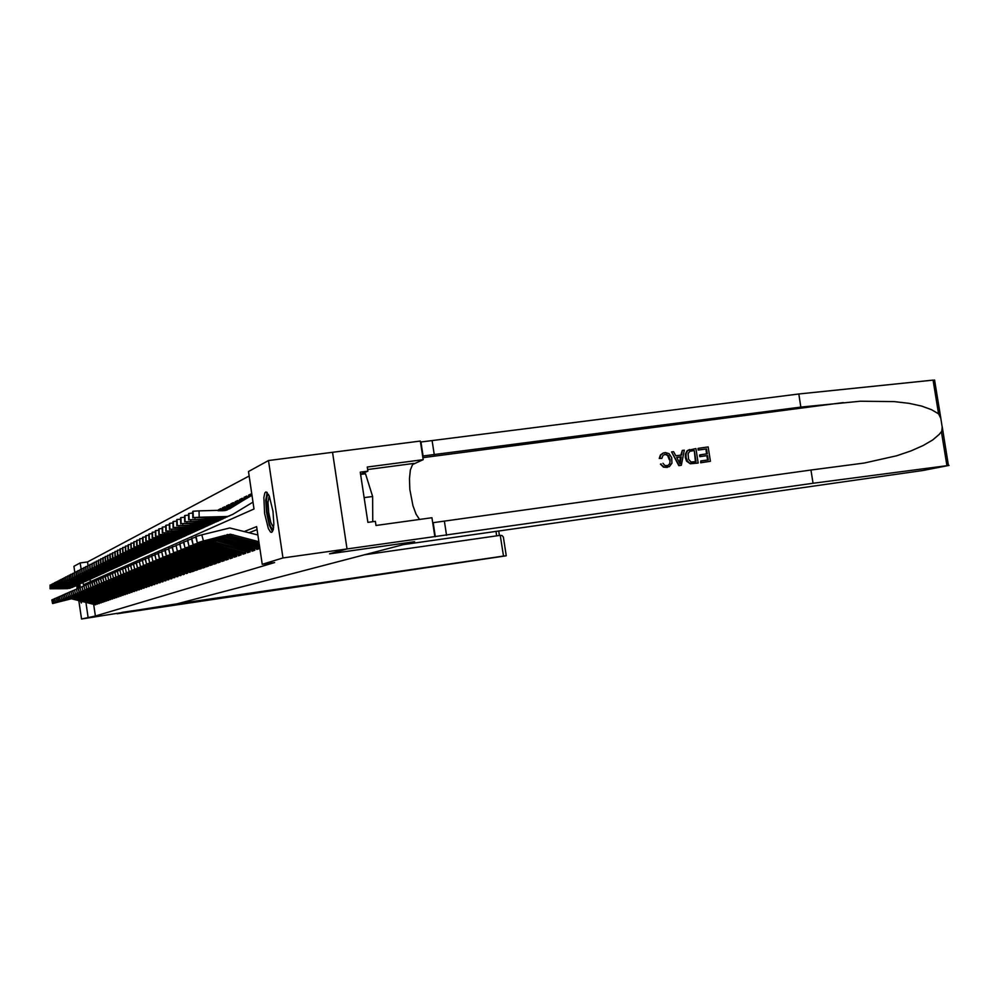<?xml version="1.0" encoding="UTF-8"?>
<svg xmlns="http://www.w3.org/2000/svg" width="999" height="999" viewBox="0 0 999 999"><rect width="100%" height="100%" fill="white"/><g stroke="black" fill="none" stroke-linecap="round" stroke-linejoin="round"><path stroke-width="1.5" d="M271.74 532.392L270.579 532.105L268.369 528.596L264.61 513.498L263.861 497.44L264.91 492.907L265.984 491.908L269.255 495.916L273.002 511.226L273.863 523.888L273.227 529.832L271.74 532.392M81.831 601.311L81.269 602.971L80.295 600.911M127.547 593.431L101.174 586.675L79.333 592.332L77.772 584.89M79.683 584.028L80.407 587.337M95.429 604.807L71.379 598.776L52.622 603.546L51.786 599.875L53.159 599.462M95.642 604.407L72.178 598.451L52.772 603.471M51.786 599.875L52.635 603.533M69.381 598.975L58.516 601.91L69.206 599.038M72.915 587.1L69.068 588.236L50.175 588.736L50.112 585.002L51.436 584.865M72.115 587.462L67.408 588.661L50.175 588.736M58.292 588.523L66.871 588.386M50.025 588.811L50.112 585.002M79.358 587.912L79.158 584.265M80.032 585.526L80.145 587.424M78.921 584.378L79.183 587.974M273.314 529.408L271.016 527.347L269.405 523.289L266.945 511.351L266.496 499.7L267.233 495.716L268.531 494.355M269.243 495.879L267.982 502.335L268.681 512.674L270.879 522.589L273.601 527.759M267.17 492.407L265.746 500.187L266.583 512.762L269.218 524.975L272.527 531.643M82.155 582.892L79.57 583.841L83.029 582.504L83.367 584.84L254.033 509.053L248.451 471.466L268.444 460.601L282.967 557.991L347.028 548.888L329.608 553.808L414.597 541.695L403.633 544.555L922.676 470.504L949.038 465.422L813.011 483.266L347.028 548.888L332.517 452.347L347.003 548.901L329.52 553.833L414.498 541.72L172.902 604.894L122.602 612.25L117.17 613.786L506.156 555.781L503.471 556.093L500.287 535.364L502.122 535.639L503.371 537.1L506.231 555.731M503.621 538.711L503.371 537.1M698.463 448.276L708.179 446.965L710.439 461.326L701.061 462.599L700.799 460.939L708.303 459.915L707.604 455.494L700.624 456.456L700.361 454.795L707.342 453.846L706.568 448.876L698.726 449.937L698.014 448.401L698.139 450.099L705.968 449.038L706.543 453.958M700.361 454.795L699.575 455.007L699.837 456.668L706.817 455.719L707.692 460.002M700.799 460.939L700.624 462.724L710.439 461.326M689.51 449.612L687.075 450.849L685.389 453.983L685.314 457.592L686.575 461.126L690.272 463.798L698.164 462.999L689.672 463.311L687.262 460.939L686.101 457.38L686.126 453.596L687.874 450.462L695.903 448.613L698.164 462.999M663.436 452.922L660.451 454.907L659.165 458.404L661.85 458.416L659.877 458.204L660.801 455.057L662.699 453.246L665.384 452.572L669.055 453.621L671.653 457.704L671.902 463.136L669.355 466.633L664.46 467.257L660.451 464.16L663.473 467.182L667.344 467.395M664.772 454.333L667.582 455.432L669.367 459.79L670.129 459.577L668.643 455.694L666.183 454.295L663.099 455.182L661.85 458.416M661.138 463.961L660.451 464.16M813.011 483.266L810.901 470.029L864.21 463.024L896.565 455.756L910.913 450.936L923.064 445.591L932.554 440.01L939.172 434.453L941.757 431.143L942.182 426.973L940.796 418.381L938.523 413.886L931.592 409.74L921.74 406.156L909.115 403.359L894.167 401.561L860.401 401.223L800.873 407.13L422.614 456.068M682.379 450.437L684.377 450.174L681.33 465.309L679.208 465.596L671.615 451.885L673.626 451.623L675.848 455.856L681.555 455.082L682.379 450.437L680.856 455.169M671.615 451.885L678.771 465.709L681.33 465.309M419.568 519.43L416.059 514.273L412.924 505.719L409.902 489.473L409.465 478.746L410.377 469.992L412.525 464.56L423.164 459.715L420.329 441.058L332.517 452.347M938.523 413.886L933.054 380.107L934.664 380.369M800.873 407.13L798.775 393.943L420.479 442.07M810.901 470.029L432.754 522.777M662.974 463.274L665.109 465.621L668.106 465.409L669.879 463.474L670.129 459.577M680.007 463.786L681.243 456.818L676.673 457.442L680.007 463.786M681.243 456.818L680.207 458.529L679.782 461.201L680.506 461.001M691.071 461.975L696.028 461.6L694.28 450.537L689.76 451.348L688.011 453.621L688.511 459.265L691.071 461.975M694.28 450.537L695.416 461.675M690.883 451.011L693.706 450.699M97.203 604.208L73.239 598.126L54.096 602.921L53.259 599.225L54.645 598.813M97.427 603.796L73.801 597.789L54.258 602.859M53.259 599.225L54.108 602.921M70.966 598.314L60.027 601.286L70.804 598.389M99.001 603.583L74.875 597.464L55.594 602.297L54.745 598.576L56.169 598.151M99.226 603.171L75.437 597.127L55.769 602.222M54.608 598.651L55.607 602.285M72.59 597.652L61.576 600.636L72.415 597.727M100.824 602.959L76.261 596.79L57.118 601.66L56.269 597.902L57.705 597.477M101.061 602.547L77.098 596.453L57.293 601.585M56.269 597.902L57.13 601.648M74.226 596.99L63.149 599.987L74.051 597.065M102.672 602.322L77.947 596.103L58.666 601.011L57.805 597.227L59.266 596.79M102.922 601.898L78.796 595.766L58.841 600.936M57.655 597.315L58.679 600.998M75.899 596.303L64.773 599.313L75.712 596.378M74.55 586.363L70.492 587.524L51.636 588.011L51.573 584.253L52.91 584.115M73.726 586.725L68.981 587.936L51.636 588.011M59.803 587.799L68.456 587.649M51.486 588.086L51.573 584.253M76.199 585.601L72.103 586.788L53.122 587.275L53.059 583.491L54.421 583.354M75.362 585.988L70.941 587.187L53.122 587.275M61.339 587.062L70.055 586.913M77.872 584.852L73.564 586.051L54.62 586.525L54.558 582.704L55.944 582.567M77.023 585.227L72.39 586.45L54.62 586.525M62.9 586.313L71.666 586.163M54.47 586.6L54.558 582.704M79.57 584.078L75.225 585.289L56.144 585.764L56.081 581.918L57.492 581.78M78.709 584.465L73.864 585.701L56.144 585.764M64.485 585.551L73.314 585.402M104.545 601.685L79.645 595.416L60.227 600.349L59.366 596.54L60.852 596.103M104.808 601.248L80.507 595.067L60.402 600.274M59.216 596.628L60.252 600.337M77.585 595.616L66.334 598.663L77.398 595.691M81.294 583.291L77.098 584.502L57.705 584.989L57.63 581.131L59.053 580.981M80.42 583.691L75.712 584.927L57.705 584.989M66.096 584.777L74.987 584.627M57.542 585.064L57.63 581.131M106.456 601.036L81.369 594.717L61.826 599.687L60.951 595.854L62.45 595.392M106.731 600.599L81.98 594.355L62 599.612M60.951 595.854L61.838 599.675M79.296 594.917L67.982 597.976L79.108 594.992M80.432 583.441L59.278 584.215L59.203 580.319L60.652 580.169M79.57 583.841L59.278 584.215M67.72 583.99L76.673 583.853M59.116 584.29L59.203 580.319M108.391 600.374L83.129 594.005L63.436 599.013L62.562 595.142L64.086 594.68M108.666 599.924L84.016 593.643L63.611 598.925M62.562 595.142L63.449 599M81.031 594.205L69.63 597.29L80.844 594.28M84.815 581.693L80.557 582.917L60.864 583.416L60.802 579.495L62.263 579.345M83.916 582.092L78.946 583.366L60.864 583.416M69.381 583.204L78.397 583.054M110.352 599.7L84.903 593.281L65.072 598.326L64.198 594.43L65.747 593.955M110.639 599.25L85.802 592.919L65.26 598.239M64.036 594.505L65.085 598.314M82.805 593.481L71.316 596.59L82.605 593.568M86.613 580.869L81.955 582.142L62.487 582.617L62.425 578.658L63.911 578.508M85.702 581.281L80.882 582.554L62.487 582.617M71.054 582.392L80.145 582.255M112.338 599.013L86.713 592.544L66.733 597.627L65.859 593.693L67.42 593.219M112.637 598.563L87.625 592.182L66.921 597.539M65.859 593.693L66.758 597.614M84.59 592.757L73.027 595.879L84.403 592.832M88.436 580.044L84.116 581.293L64.136 581.793L64.061 577.809L65.572 577.659M87.525 580.456L82.655 581.743L64.136 581.793M72.765 581.58L81.918 581.43M63.973 581.88L64.061 577.809M114.361 598.314L88.549 591.808L68.419 596.915L67.545 592.956L69.131 592.482M114.673 597.864L89.473 591.433L68.619 596.828M67.545 592.956L68.444 596.903M86.413 592.007L74.763 595.154L86.214 592.095M90.297 579.195L85.939 580.456L65.809 580.968L65.734 576.947L67.27 576.798M89.361 579.62L84.653 580.906L65.809 580.968M74.488 580.744L83.716 580.594M65.634 581.043L65.734 576.947M116.421 597.614L90.41 591.046L70.142 596.191L69.243 592.207L70.867 591.72M116.733 597.152L91.346 590.671L70.33 596.116M69.243 592.207L70.155 596.178M88.262 591.258L76.573 594.405L88.062 591.333M92.183 578.346L87.974 579.595L67.495 580.119L67.433 576.073L68.993 575.923M91.234 578.771L86.101 580.082L67.495 580.119M76.249 579.895L85.539 579.757M67.333 580.207L67.433 576.073M118.506 596.903L92.295 590.284L71.878 595.466L70.979 591.445L72.627 590.946M118.831 596.428L93.257 589.897L72.078 595.379M70.979 591.445L71.903 595.454M90.135 590.484L78.309 593.681L89.935 590.571M94.093 577.472L89.473 578.771L69.218 579.27L69.156 575.187L70.729 575.024M93.132 577.909L87.962 579.233L69.218 579.27M78.034 579.045L87.388 578.896M69.043 579.358L69.156 575.187M120.617 596.178L94.218 589.497L73.651 594.717L72.752 590.671L74.413 590.172M120.966 595.704L95.18 589.11L73.851 594.63M72.577 590.759L73.664 594.705M92.045 589.71L80.12 592.931L91.833 589.797M96.041 576.585L91.571 577.884L70.966 578.396L70.904 574.288L72.502 574.125M95.055 577.035L90.035 578.359L70.966 578.396M79.845 578.171L89.273 578.021M122.765 595.441L96.166 588.711L75.449 593.968L74.538 589.885L76.236 589.373M123.127 594.954L97.153 588.311L75.649 593.881M74.538 589.885L75.462 593.955M93.968 588.923L81.98 592.157L93.769 588.998M98.014 575.686L93.506 576.997L72.74 577.509L72.677 573.376L74.313 573.201M97.015 576.136L92.145 577.472L72.74 577.509M81.681 577.285L91.184 577.147M72.565 577.609L72.677 573.376M124.95 594.692L98.139 587.912L77.273 593.206L76.361 589.085L78.072 588.561M125.325 594.205L99.151 587.499L77.472 593.119M76.361 589.085L77.285 593.194M95.941 588.111L83.841 591.383L95.729 588.199M100.012 574.775L95.28 576.111L74.55 576.623L74.475 572.439L76.136 572.277M99.013 575.237L93.906 576.585L74.55 576.623M83.554 576.386L93.132 576.248M74.363 576.71L74.475 572.439M127.173 593.93L100.162 587.087L79.333 592.332M78.209 588.274L79.957 587.749M97.939 587.3L85.764 590.584L97.715 587.387M102.048 573.851L97.278 575.199L76.386 575.711L76.311 571.503L77.997 571.328M101.024 574.313L95.679 575.686L76.386 575.711M85.452 575.474L95.105 575.337M76.199 575.799L76.311 571.503M129.42 593.156L102.198 586.263L81.006 591.633L80.082 587.449L81.856 586.913M129.82 592.657L103.234 585.839L81.219 591.545M80.082 587.449L81.031 591.62M99.962 586.475L87.687 589.785L99.75 586.563M104.121 572.914L99.5 574.25L78.247 574.787L78.172 570.541L79.883 570.367M103.084 573.389L98.089 574.75L78.247 574.787M87.388 574.55L97.103 574.4M131.706 592.37L104.283 585.414L82.917 590.834L81.993 586.613L83.791 586.063M132.118 591.858L105.332 584.989L83.129 590.734M81.993 586.613L82.942 590.821M102.023 585.626L89.673 588.96L101.798 585.714M106.231 571.952L101.361 573.326L80.145 573.838L80.057 569.567L81.806 569.393M105.17 572.439L99.925 573.826L80.145 573.838M89.348 573.613L99.138 573.463M79.945 573.938L80.057 569.567M134.041 591.57L106.394 584.565L84.865 590.022L83.928 585.764L85.764 585.202M134.465 591.058L107.455 584.128L85.09 589.922M83.928 585.764L84.89 589.997M104.121 584.777L91.721 588.111L103.896 584.865M108.367 570.978L103.459 572.365L82.068 572.889L81.98 568.581L83.754 568.394M107.293 571.465L101.811 572.877L82.068 572.889M91.346 572.652L101.211 572.502M136.401 590.771L108.529 583.691L86.838 589.185L85.902 584.89L87.775 584.328M136.838 590.234L109.615 583.254L87.063 589.085M85.902 584.89L86.863 589.173M106.256 583.903L93.756 587.262L106.019 583.99M110.539 569.992L105.594 571.391L84.016 571.915L83.941 567.569L85.739 567.382M109.453 570.491L104.121 571.903L84.016 571.915M93.369 571.678L103.322 571.528M138.811 589.947L110.714 582.804L88.861 588.349L87.912 584.015L89.81 583.441M139.261 589.41L111.813 582.355L89.086 588.236M87.912 584.015L88.874 588.324M108.416 583.016L95.767 586.425L108.179 583.116M112.75 568.993L107.954 570.379L86.001 570.928L85.926 566.545L87.762 566.358M111.638 569.492L106.056 570.928L86.001 570.928M95.429 570.691L105.457 570.541M141.246 589.11L112.937 581.905L90.897 587.487L89.947 583.116L91.871 582.529M141.721 588.561L113.761 581.443L91.134 587.387M89.947 583.116L90.921 587.474M110.614 582.117L97.877 585.551L110.377 582.217M114.997 567.969L109.952 569.393L88.024 569.917L87.949 565.496L89.81 565.309M113.874 568.481L108.242 569.929L88.024 569.917M97.527 569.68L107.63 569.53M143.731 588.249L115.185 580.993L92.982 586.613L92.02 582.205L93.981 581.618M144.218 587.699L116.034 580.519L93.207 586.513M91.821 582.317L93.007 586.6M112.85 581.206L100 584.665L112.612 581.306M117.283 566.933L111.988 568.381L90.085 568.893L90.01 564.447L91.896 564.248M116.134 567.444L110.664 568.906L90.085 568.893M99.65 568.656L109.84 568.506M146.266 587.387L117.482 580.057L95.092 585.726L94.131 581.281L96.129 580.681M146.766 586.825L118.644 579.582L95.33 585.614M93.918 581.393L95.117 585.714M115.135 580.269L102.235 583.741L114.885 580.369M119.605 565.871L114.685 567.307L92.17 567.857L92.095 563.361L94.018 563.161M118.444 566.408L112.7 567.882L92.17 567.857M101.823 567.619L112.1 567.469M91.97 567.969L92.095 563.361M148.839 586.5L119.818 579.108L97.24 584.827L96.266 580.344L98.302 579.72M149.35 585.938L120.991 578.633L97.49 584.715M96.066 580.456L97.265 584.802M117.445 579.32L104.383 582.842L117.195 579.432M121.978 564.797L117.008 566.246L94.306 566.795L94.218 562.275L96.179 562.062M120.779 565.334L115.21 566.82L94.306 566.795M104.021 566.558L114.385 566.408M151.448 585.614L122.19 578.146L99.425 583.903L98.451 579.383L100.524 578.758M151.985 585.039L123.389 577.659L99.675 583.791M98.451 579.383L99.463 583.891M119.805 578.359L106.643 581.905L119.543 578.471M124.376 563.698L119.143 565.184L96.466 565.721L96.391 561.151L98.377 560.951M123.164 564.248L117.333 565.759L96.466 565.721M106.269 565.484L116.708 565.334M154.108 584.702L124.288 577.16L101.661 582.966L100.674 578.409L102.772 577.772M154.658 584.115L125.824 576.673L101.91 582.854M100.449 578.521L101.686 582.954M122.203 577.385L108.991 580.931L121.94 577.484M126.823 562.587L121.541 564.085L98.676 564.635L98.589 560.027L100.612 559.815M125.599 563.149L119.705 564.672L98.676 564.635M108.541 564.385L119.081 564.235M156.818 583.766L127.06 576.173L103.921 582.017L102.934 577.41L105.07 576.76M157.392 583.179L128.297 575.661L104.183 581.905M102.71 577.534L103.946 582.005M124.638 576.386L111.239 579.994L124.376 576.498M129.321 561.45L124.201 562.949L100.911 563.523L100.824 558.866L102.897 558.653M128.072 562.025L122.115 563.561L100.911 563.523M110.864 563.274L121.491 563.124M159.565 582.829L129.246 575.149L106.231 581.056L105.232 576.398L107.417 575.749M160.165 582.217L130.819 574.637L106.493 580.931M105.007 576.523L106.256 581.031M127.123 575.374L113.611 579.008L126.848 575.486M131.856 560.302L126.686 561.813L103.197 562.387L103.109 557.692L105.207 557.467M130.582 560.889L124.575 562.437L103.197 562.387M113.224 562.137L123.938 561.987M162.375 581.868L132.105 574.125L108.579 580.069L107.58 575.374L109.79 574.7M162.987 581.256L133.391 573.601L108.841 579.944M107.58 575.374L108.604 580.044M129.645 574.338L116.046 577.996L129.37 574.45M134.428 559.128L128.784 560.689L105.519 561.226L105.432 556.493L107.567 556.268M133.142 559.715L127.073 561.288L105.519 561.226M115.634 560.976L126.436 560.826M165.222 580.881L134.378 573.064L110.976 579.07L109.965 574.325L112.213 573.651M165.859 580.269L136.001 572.539L111.239 578.945M109.965 574.325L111.001 579.045M132.218 573.289L118.481 576.985L131.943 573.401M137.063 557.929L131.581 559.49L107.88 560.052L107.792 555.282L109.977 555.044M135.739 558.541L130.057 560.102L107.88 560.052M118.082 559.802L128.983 559.652M168.132 579.895L137.338 572.002L113.399 578.046L112.388 573.264L114.685 572.564M168.781 579.258L138.674 571.453L113.674 577.922M112.388 573.264L113.436 578.021M134.84 572.215L121.004 575.936L134.553 572.34M139.735 556.718L134.203 558.291L110.29 558.853L110.202 554.033L112.412 553.808M138.399 557.33L132.205 558.928L110.29 558.853M120.579 558.603L131.568 558.453M171.091 578.871L140.022 570.904L115.884 576.997L114.86 572.177L117.208 571.465M171.766 578.234L141.383 570.354L116.159 576.873M114.86 572.177L115.909 576.985M137.5 571.128L123.614 574.85L137.213 571.241M142.47 555.481L136.863 557.067L112.737 557.642L112.65 552.772L114.91 552.534M141.096 556.106L134.853 557.717L112.737 557.642M123.114 557.38L134.203 557.242M174.101 577.847L142.432 569.792L118.406 575.948L117.383 571.066L119.768 570.342M174.8 577.185L144.143 569.23L118.694 575.811M117.383 571.066L118.444 575.923M140.222 570.017L126.136 573.801L139.922 570.142M145.242 554.22L139.823 555.806L115.235 556.393L115.147 551.485L117.445 551.248M143.844 554.845L137.999 556.468L115.235 556.393M125.699 556.143L136.888 555.993M177.173 576.785L145.542 568.668L120.979 574.862L119.942 569.942L122.377 569.205M177.897 576.123L146.953 568.094L121.266 574.737M119.942 569.942L121.016 574.837M142.994 568.881L128.784 572.702L142.695 569.005M148.077 552.934L142.358 554.557L117.782 555.132L117.695 550.174L120.042 549.925M146.653 553.571L140.971 555.194L117.782 555.132M128.334 554.87L139.623 554.732M180.307 575.711L148.052 567.507L123.601 573.763L122.565 568.793L125.037 568.044M181.044 575.037L149.488 566.92L123.901 573.626M122.565 568.793L123.639 573.738M145.817 567.732L131.456 571.59L145.504 567.857M150.949 551.623L145.417 553.246L120.38 553.846L120.28 548.838L122.677 548.588M149.5 552.272L143.307 553.933L120.38 553.846M131.019 553.583L142.407 553.434M183.491 574.625L151.286 566.333L126.274 572.639L125.225 567.619L127.76 566.858M184.266 573.938L152.41 565.734L126.573 572.502M125.225 567.619L126.311 572.614M148.689 566.558L134.216 570.441L148.376 566.683M153.896 550.287L147.827 551.96L123.027 552.534L122.927 547.477L125.362 547.215M152.422 550.948L146.154 552.634L123.027 552.534M145.33 552.534L130.944 552.534L145.255 552.122M186.738 573.513L154.233 565.134L128.996 571.503L127.947 566.433L130.519 565.646M187.537 572.814L155.732 564.535L129.308 571.353M127.947 566.433L129.033 571.478M151.623 565.359L137.013 569.28L151.299 565.496M156.893 548.926L150.999 550.599L125.712 551.186L125.624 546.091L128.109 545.829M155.382 549.6L149.525 551.273L125.712 551.186M136.551 550.924L148.152 550.774M190.06 572.377L156.893 563.911L131.768 570.329L130.719 565.222L133.342 564.423M190.871 571.665L158.766 563.299L132.093 570.192M130.444 565.359L131.818 570.304M154.608 564.135L139.897 568.081L154.283 564.273M159.94 547.527L154.233 549.213L128.459 549.825L128.359 544.68L130.906 544.405M158.404 548.226L152.248 549.937L128.459 549.825M139.385 549.562L151.099 549.413M193.431 571.216L160.302 562.674L134.603 569.143L133.541 563.973L136.214 563.161M194.281 570.491L161.863 562.037L134.927 569.005M133.541 563.973L134.64 569.118M157.655 562.899L142.882 566.845L157.318 563.024M163.062 546.116L156.806 547.852L131.269 548.426L131.169 543.231L133.754 542.957M161.488 546.828L155.507 548.538L131.269 548.426M142.295 548.164L154.108 548.014M196.878 570.042L163.436 561.401L137.5 567.932L136.426 562.712L139.161 561.875M197.752 569.305L164.673 560.751L137.825 567.782M136.139 562.862L137.537 567.907M160.752 561.625L145.854 565.609L160.414 561.763M166.234 544.667L159.915 546.428L134.128 547.015L134.028 541.758L136.663 541.483M164.635 545.392L158.591 547.127L134.128 547.015M145.242 546.74L157.18 546.603M200.387 568.831L166.633 560.114L140.447 566.695L139.361 561.413L142.158 560.576M201.286 568.081L168.244 559.452L140.784 566.545M139.361 561.413L140.484 566.67M163.923 560.327L148.789 564.385L163.586 560.476M169.48 543.194L163.324 544.954L137.038 545.566L136.938 540.259L139.635 539.972M167.844 543.931L161.488 545.704L137.038 545.566M148.264 545.292L160.315 545.142M203.971 567.607L170.242 558.803L143.444 565.434L142.358 560.102L145.205 559.24M204.907 566.845L171.541 558.116L143.794 565.284M142.358 560.102L143.494 565.409M167.158 559.003L151.885 563.099L166.808 559.153M172.79 541.695L166.821 543.456L140.022 544.08L139.91 538.723L142.657 538.436M171.129 542.445L164.698 544.23L140.022 544.08M151.349 543.806L163.511 543.668M207.63 566.346L173.564 557.454L146.516 564.148L145.417 558.753L148.327 557.879M208.591 565.571L174.525 556.743L146.878 563.985M145.117 558.916L146.566 564.123M170.454 557.654L155.032 561.788L170.105 557.804M176.161 540.159L169.867 541.957L143.057 542.569L142.944 537.162L145.754 536.863M174.463 540.934L168.207 542.719L143.057 542.569M154.483 542.295L166.771 542.157M211.363 565.072L176.598 556.056L149.65 562.837L148.551 557.38L151.523 556.48M212.35 564.285L178.322 555.357L150.012 562.674M148.239 557.554L149.7 562.799M173.826 556.281L158.254 560.451L173.464 556.431M179.608 538.586L172.989 540.434L146.154 541.033L146.041 535.564L148.913 535.252M177.872 539.373L171.304 541.208L146.154 541.033M157.692 540.759L170.092 540.609M215.172 563.761L180.432 554.67L152.847 561.488L151.736 555.981L154.77 555.057M216.196 562.961L181.456 553.933L153.222 561.326M151.736 555.981L152.897 561.463M177.273 554.882L161.526 559.09L176.898 555.032M183.129 536.987L176.698 538.836L149.313 539.46L149.213 533.928L152.135 533.616M181.356 537.787L174.713 539.647L149.313 539.46M160.964 539.185L173.489 539.035M219.056 562.437L183.966 553.234L156.119 560.114L154.995 554.545L158.092 553.608M220.117 561.613L185.015 552.484L156.493 559.952M154.683 554.732L156.169 560.089M180.782 553.446L164.885 557.692L180.394 553.596M186.726 535.352L180.207 537.225L152.547 537.849L152.435 532.267L155.432 531.943M184.915 536.176L178.446 538.036L152.547 537.849M164.311 537.574L176.96 537.437M223.027 561.076L187.587 551.773L159.453 558.716L158.329 553.084L161.488 552.122M224.126 560.239L188.661 550.998L159.84 558.541M158.004 553.271L159.503 558.691M184.365 551.972L168.344 556.256L183.978 552.135M190.397 533.691L183.804 535.576L155.856 536.213L155.744 530.569L158.791 530.244M188.549 534.527L181.743 536.426L155.856 536.213M167.72 535.926L180.507 535.789M227.085 559.677L191.271 550.274L162.862 557.292L161.726 551.598L164.96 550.611M228.222 558.828L192.395 549.487L163.262 557.105M161.726 551.598L162.912 557.255M188.024 550.474L171.803 554.82L187.637 550.636M220.879 509.215L218.381 510.714M194.143 531.98L187.737 533.878L159.228 534.54L159.116 528.833L162.238 528.496M192.258 532.842L185.115 534.777L159.228 534.54M219.805 509.765L217.969 510.714M171.216 534.253L184.128 534.115M231.231 558.254L195.042 548.738L166.346 555.831L165.21 550.062L168.519 549.063M232.405 557.392L196.191 547.939L166.758 555.644M164.872 550.262L166.396 555.794M191.771 548.951L175.437 553.309L191.371 549.113M224.987 507.23L219.206 510.701M197.977 530.232L191.234 532.18L162.675 532.817L162.562 527.047L165.747 526.71M196.054 531.118L189.348 533.041L162.675 532.817M223.863 507.804L218.793 510.714M174.775 532.529L187.824 532.392M235.477 556.805L198.901 547.177L169.905 554.333L168.756 548.513L172.14 547.477M236.688 555.919L200.474 546.366L170.33 554.145M168.419 548.701L169.967 554.295M195.604 547.39L179.096 551.785L195.18 547.552M229.171 505.207L220.055 510.701M201.898 528.459L194.805 530.444L166.196 531.068L166.084 525.237L169.343 524.887M199.925 529.345L193.144 531.306L166.196 531.068M228.009 505.806L219.63 510.701M178.421 530.781L191.608 530.644M239.81 555.319L202.847 545.579L173.551 552.809L172.39 546.915L175.849 545.866M241.059 554.42L204.071 544.742L173.976 552.609M172.04 547.115L173.614 552.772M199.513 545.791L182.929 550.199L199.088 545.953M233.454 503.146L220.916 510.689M205.906 526.635L199.263 528.608L169.805 529.283L169.68 523.376L173.027 523.026M203.883 527.547L197.015 529.532L169.805 529.283M232.255 503.746L220.479 510.701M182.143 528.983L195.467 528.858M244.231 553.808L206.88 543.943L177.285 551.248L176.111 545.279L179.645 544.205M245.529 552.884L208.529 543.094L177.71 551.048M176.111 545.279L177.335 551.198M203.509 544.155L186.663 548.638L203.084 544.33M237.837 501.023L221.803 510.689M210.002 524.762L203.272 526.773L173.489 527.447L173.364 521.478L176.786 521.116M207.942 525.711L200.712 527.734L173.489 527.447M236.601 501.66L221.366 510.689M185.964 527.147L199.425 527.022M248.763 552.247L211.001 542.27L181.094 549.65L179.907 543.606L183.529 542.507M250.1 551.311L212.3 541.396L181.531 549.438M179.545 543.818L181.144 549.6M207.605 542.482L190.672 546.977L207.168 542.657M242.32 498.863L222.715 510.676M214.186 522.864L207.105 524.912L177.26 525.574L177.135 519.542L180.632 519.168M212.088 523.826L205.045 525.861L177.26 525.574M241.034 499.512L222.265 510.689M189.86 525.274L203.471 525.149M253.396 550.661L215.222 540.559L184.99 548.014L183.804 541.908L187.512 540.771M254.782 549.7L216.958 539.672L185.439 547.802M183.416 542.12L185.052 547.964M211.788 540.771L194.568 545.354L211.338 540.958M246.903 496.653L223.664 510.664M218.481 520.916L211.301 522.989L181.119 523.651L180.994 517.557L184.565 517.17M216.321 521.89L208.916 523.976L181.119 523.651M245.579 497.327L223.177 510.676M193.843 523.364L207.605 523.226M258.142 549.038L219.543 538.811L188.973 546.341L187.787 540.159L191.583 538.998M259.565 548.064L221.328 537.899L189.448 546.128M187.4 540.372L189.036 546.291M216.084 539.01L198.689 543.643L215.609 539.21M251.598 494.38L224.763 510.564M222.864 518.918L215.884 521.003L185.065 521.69L184.94 515.521L188.599 515.122M220.667 519.917L213.436 522.015L185.065 521.69M250.225 495.079L224.188 510.639M197.927 521.391L216.571 521.191L212.013 521.89L211.838 521.266M259.615 546.578L223.551 537L193.057 544.617L191.858 538.361L195.742 537.187M259.378 544.979L225.786 536.088L193.544 544.405M191.458 538.586L193.119 544.58M220.467 537.225L202.884 541.895L219.992 537.412M227.36 516.87L219.718 519.03L189.111 519.68L188.973 513.436L192.732 513.036M225.1 517.894L217.507 520.042L189.111 519.68M202.098 519.38L202.11 520.004L198.776 519.78L201.686 519.393L220.979 519.18L216.621 519.892L216.171 519.255M259.141 543.369L228.059 535.164L197.24 542.869L196.041 536.525L201.736 534.852L203.434 540.971L197.74 542.644M257.892 534.964L229.758 527.909L201.736 534.852M258.891 541.745L230.369 534.228L203.434 540.971M195.629 536.763L197.315 542.819M224.962 535.389L207.193 540.109L224.463 535.589M251.998 495.304L226.773 510.127L198.988 510.839L199.126 517.17L193.244 517.632L193.119 511.301L198.988 510.839M252.997 502.072L232.73 514.348L227.784 516.421L199.126 517.17M229.658 515.834L221.953 518.006L193.244 517.632M206.381 517.32L206.393 517.957L203.022 517.719L205.969 517.332L225.412 517.12L221.391 517.844L220.604 517.195M74.763 572.39L73.889 566.333L80.182 562.912L81.131 569.43M249.126 476.048L87.525 561.888L80.182 562.912M332.492 452.36L268.444 460.601M256.643 548.751L256.755 549.512L259.64 548.526L259.34 546.503M251.923 550.387L252.023 551.136L254.845 550.162L254.558 548.189M247.302 551.972L247.415 552.709L250.175 551.773L249.887 549.825M242.794 553.533L242.907 554.258L245.592 553.334L245.317 551.436M238.386 555.057L238.486 555.769L241.121 554.87L240.846 552.996M234.066 556.543L234.178 557.255L236.751 556.368L236.476 554.532M229.845 558.004L229.957 558.703L232.48 557.829L232.205 556.031M225.724 559.428L225.824 560.114L228.284 559.265L228.034 557.504M221.678 560.826L221.778 561.5L224.201 560.676L223.938 558.941M217.72 562.187L217.819 562.862L220.192 562.05L219.93 560.352M213.848 563.523L213.948 564.185L216.259 563.399L216.009 561.725M210.052 564.835L210.152 565.484L212.412 564.71L212.175 563.074M208.229 565.484L206.331 566.108L206.431 566.758L208.654 565.996L208.416 564.385M202.697 567.37L202.785 568.006L204.97 567.27L204.733 565.684M199.126 568.606L199.213 569.23L201.348 568.506L201.124 566.945M195.629 569.805L195.717 570.429L197.814 569.717L197.59 568.181M192.195 570.991L192.283 571.615L194.343 570.904L194.118 569.405M188.836 572.152L190.934 572.077L190.709 570.591M185.527 573.289L187.6 573.214L187.375 571.765M183.941 573.863L182.293 574.413L184.315 574.338L184.103 572.902M180.732 574.962L179.121 575.499L181.106 575.436L180.894 574.025M176.011 576.573L177.959 576.523L177.747 575.137M174.488 577.11L172.952 577.634L174.862 577.584L174.663 576.211M171.453 578.159L169.942 578.671L171.828 578.621L171.628 577.272M168.481 579.183L166.995 579.682L168.843 579.645L168.644 578.321M164.098 580.681L165.909 580.644L165.722 579.345M162.687 581.181L161.264 581.668L163.037 581.63L162.849 580.344M159.865 582.155L158.466 582.629L160.215 582.604L160.027 581.331M157.105 583.104L155.719 583.578L157.442 583.553L157.255 582.305M154.383 584.04L153.022 584.502L154.72 584.49L154.533 583.254M150.374 585.414L152.035 585.402L151.86 584.19M149.076 585.876L147.777 586.313L149.4 586.313L149.226 585.114M146.491 586.763L145.205 587.2L146.816 587.2L146.641 586.013M143.956 587.637L142.695 588.074L144.281 588.061L144.106 586.9M141.458 588.498L140.222 588.923L141.771 588.923L141.608 587.774M138.998 589.348L137.787 589.76L139.311 589.772L139.148 588.636M136.588 590.172L135.389 590.584L136.888 590.596L136.726 589.485M134.203 590.996L133.029 591.396L134.515 591.408L134.353 590.309M131.868 591.795L130.719 592.195L132.168 592.22L132.018 591.133M129.57 592.594L128.434 592.981L129.87 593.006L129.708 591.932M127.31 593.369L126.186 593.756L127.597 593.781L127.447 592.719M125.075 594.143L123.976 594.517L125.375 594.542L125.225 593.506M122.877 594.892L121.803 595.267L123.177 595.304L123.027 594.268M119.668 596.016L121.016 596.041L120.867 595.017M118.594 596.378L117.557 596.74L118.881 596.765L118.744 595.766M115.484 597.452L116.783 597.489L116.646 596.49M114.448 597.802L113.436 598.164L114.723 598.201L114.585 597.215M111.426 598.851L112.687 598.888L112.55 597.926M110.414 599.188L109.44 599.537L110.689 599.575L110.552 598.626M108.441 599.875L107.48 600.212L108.716 600.262L108.579 599.313M105.557 600.874L106.768 600.923L106.631 599.987M104.595 601.198L103.659 601.523L104.858 601.573L104.72 600.649M102.71 601.848L101.786 602.172L102.972 602.222L102.835 601.311M99.95 602.809L101.111 602.859L100.974 601.96M98.127 603.433L99.276 603.496L99.151 602.597M96.341 604.058L97.465 604.108L97.34 603.234M220.142 509.602L218.381 509.84L220.804 508.666L220.916 509.428M224.213 507.629L222.427 507.879L224.9 506.68L225.012 507.455M228.371 505.631L226.561 505.869L229.096 504.645L229.208 505.432M232.605 503.583L230.794 503.821L233.366 502.572L233.491 503.371M236.95 501.486L235.115 501.735L237.75 500.449L237.874 501.261M241.396 499.338L239.535 499.587L242.233 498.289L242.357 499.1M245.929 497.152L244.056 497.402L246.815 496.066L246.94 496.89M250.574 494.905L248.676 495.154L251.511 493.793L251.636 494.63M87.525 561.888L88.049 565.471M90.06 579.308L90.41 581.705M244.143 498.026L244.056 497.402M248.776 495.791L248.676 495.154M93.706 604.432L95.38 615.958L274.563 562.512L262.238 564.273L256.643 526.61L244.78 531.343M257.08 529.557L249.325 532.592M94.568 604.657L95.692 604.72L95.567 603.846M503.471 556.093L176.611 603.92L81.518 619.005L78.846 600.524M77.148 588.836L76.648 585.414M282.967 557.991L262.238 564.273M95.38 615.958L81.518 619.005M85.914 602.385L88.037 617.032M58.292 588.748L66.921 588.598M360.614 474.375L365.509 473.726L372.652 496.466L372.764 521.703M364.111 497.627L372.652 496.466M364.235 554.857L500.287 535.364M933.054 380.107L798.775 393.943M434.815 536.401L431.98 517.694L376.036 525.499L375.412 521.341L367.844 522.39L360.289 472.202L367.844 471.203L367.22 467.057L423.164 459.715M360.589 474.25L367.844 471.203M659.877 458.204L659.165 458.404M676.735 457.542L680.481 457.03M686.101 457.38L685.314 457.592M700.624 456.456L699.837 456.668M707.604 455.494L706.817 455.719M59.803 588.024L68.494 587.874M61.339 587.287L70.092 587.137M62.9 586.538L71.716 586.401M64.485 585.789L73.364 585.639M66.096 585.014L75.037 584.877M67.732 584.24L76.723 584.09M69.381 583.441L78.446 583.304M71.066 582.642L80.195 582.504M72.765 581.83L81.968 581.68M74.5 581.006L83.766 580.856M76.249 580.157L85.589 580.019M78.034 579.308L87.437 579.158M79.845 578.446L89.323 578.296M81.693 577.559L91.234 577.422M83.566 576.673L93.182 576.523M85.464 575.761L95.155 575.611M87.388 574.837L97.165 574.687M89.348 573.901L99.201 573.751M91.346 572.951L101.274 572.802M93.369 571.977L103.372 571.828M95.429 570.991L105.519 570.854M97.527 569.992L107.692 569.842M99.663 568.968L109.902 568.831M101.823 567.932L112.163 567.794M104.033 566.883L114.448 566.745M106.269 565.809L116.771 565.671M108.554 564.722L119.143 564.585M110.877 563.611L121.553 563.473M113.237 562.487L124.013 562.337M115.634 561.338L126.511 561.188M118.094 560.164L129.058 560.027M120.579 558.978L131.643 558.828M123.127 557.754L134.278 557.617M125.712 556.518L136.963 556.381M128.347 555.257L139.698 555.119M131.031 553.983L142.495 553.846M136.551 551.336L148.227 551.198M139.398 549.974L151.186 549.837M142.295 548.588L154.196 548.451M145.255 547.177L157.268 547.04M148.277 545.741L160.402 545.604M151.349 544.268L163.599 544.13M154.495 542.769L166.858 542.632M157.705 541.233L170.192 541.096M160.976 539.66L173.589 539.535M164.323 538.061L177.06 537.937M167.732 536.438L180.607 536.301M171.229 534.765L184.228 534.64M174.788 533.066L187.937 532.942M178.434 531.318L191.721 531.193M182.155 529.545L195.579 529.42M185.976 527.722L199.538 527.597M189.872 525.861L203.584 525.736M193.856 523.951L207.73 523.838M197.939 522.002L211.963 521.89M251.91 494.755L226.199 510.289M251.873 494.493L225.424 510.464M202.11 520.004L216.296 519.892M251.948 495.029L229.458 508.916M206.393 517.957L220.729 517.844M73.926 598.701L73.114 599.025M95.429 604.358L94.555 604.657M496.64 535.889L495.954 531.393M843.281 402.585L422.852 457.642M434.278 455.082L432.167 441.158M444.38 521.428L446.516 535.389M946.902 465.609L941.42 431.768M367.582 469.493L413.973 463.386M75.549 598.039L74.738 598.364M97.215 603.746L96.316 604.045M77.21 597.377L76.374 597.714M99.013 603.121L98.114 603.433M78.884 596.703L78.047 597.04M100.849 602.484L99.925 602.809M80.582 596.016L79.733 596.366M52.91 583.566L52.972 587.35M55.932 582.005L55.994 585.839M82.318 595.329L81.443 595.679M84.066 594.617L83.192 594.979M106.506 600.536L105.544 600.874M85.852 593.906L84.952 594.268M60.639 579.57L60.702 583.503M87.65 593.181L86.751 593.543M62.263 578.746L62.325 582.692M89.485 592.444L88.561 592.819M112.412 598.501L111.413 598.851M91.346 591.695L90.41 592.07M93.232 590.933L92.283 591.321M116.508 597.09L115.472 597.452M95.155 590.172L94.193 590.559M97.103 589.385L96.129 589.772M120.729 595.641L119.655 596.003M70.717 574.375L70.792 578.483M99.088 588.586L98.089 588.985M101.099 587.774L100.087 588.186M103.134 586.962L102.11 587.375M78.022 588.361L79.146 592.407M105.207 586.126L104.171 586.538M77.984 570.641L78.059 574.875M107.318 585.277L106.256 585.701M109.465 584.415L108.391 584.852M81.793 568.681L81.868 572.976M111.638 583.541L110.552 583.978M83.741 567.669L83.816 572.015M113.861 582.654L112.75 583.104M85.727 566.645L85.802 571.028M116.109 581.743L114.985 582.205M87.75 565.609L87.825 570.017M118.406 580.831L117.258 581.293M89.798 564.547L89.873 569.005M120.729 579.895L119.568 580.357M123.102 578.933L121.915 579.42M94.006 562.375L94.093 566.908M125.512 577.971L124.301 578.458M151.698 584.964L150.387 585.414M96.166 561.263L96.254 565.834M127.972 576.985L126.736 577.472M98.364 560.139L98.451 564.747M130.469 575.986L129.208 576.485M100.599 558.978L100.687 563.623M133.004 574.962L131.731 575.474M102.872 557.804L102.959 562.499M135.589 573.926L134.291 574.437M105.195 556.618L105.282 561.351M138.224 572.864L136.9 573.389M165.559 580.194L164.123 580.694M107.555 555.394L107.642 560.177M140.909 571.778L139.56 572.327M109.952 554.158L110.04 558.978M143.644 570.691L142.27 571.241M112.4 552.897L112.487 557.767M146.428 569.567L145.03 570.129M119.68 555.469L119.693 556.093M114.897 551.623L114.985 556.518M149.263 568.431L147.827 569.005M177.585 576.048L176.024 576.585M122.265 554.183L122.278 554.832M117.432 550.312L117.532 555.257M152.148 567.27L150.699 567.857M124.912 552.884L124.925 553.533M120.017 548.975L120.117 553.97M155.095 566.083L153.609 566.683M127.597 551.548L127.61 552.21M122.652 547.614L122.752 552.659M158.092 564.885L156.581 565.484M187.2 572.727L185.564 573.301M130.345 550.187L130.357 550.874M125.35 546.228L125.449 551.323M161.151 563.648L159.615 564.273M190.534 571.59L188.861 572.165M133.142 548.801L133.154 549.5M128.084 544.817L128.184 549.962M164.273 562.4L162.7 563.024M193.931 570.417L192.233 571.003M135.989 547.39L136.001 548.101M130.881 543.381L130.981 548.576M167.457 561.113L165.859 561.763M197.402 569.218L195.667 569.817M138.898 545.953L138.911 546.678M133.729 541.908L133.841 547.152M170.704 559.815L169.068 560.464M200.936 567.994L199.163 568.618M141.87 544.48L141.883 545.217M136.638 540.409L136.751 545.704M174.013 558.478L172.352 559.153M204.545 566.758L202.735 567.382M144.905 542.981L144.917 543.731M139.61 538.873L139.723 544.23M177.397 557.13L175.699 557.804M147.989 541.446L148.002 542.22M142.645 537.312L142.745 542.732M180.844 555.731L179.108 556.431M211.988 564.198L210.102 564.847M151.149 539.885L151.161 540.671M145.729 535.726L145.842 541.183M184.378 554.32L182.605 555.032M215.821 562.874L213.898 563.536M154.37 538.286L154.383 539.098M148.888 534.103L149.001 539.622M187.974 552.872L186.164 553.596M219.743 561.525L217.77 562.2M157.655 536.65L157.68 537.487M152.11 532.442L152.223 538.011M191.646 551.398L189.798 552.135M223.739 560.139L221.728 560.839M161.026 534.989L161.039 535.839M155.407 530.744L155.519 536.376M195.404 549.887L193.519 550.649M227.834 558.728L225.774 559.44M164.46 533.279L164.473 534.153M218.519 510.389L220.529 509.415M158.766 529.008L158.891 534.702M199.238 548.351L197.315 549.125M232.005 557.292L229.907 558.016M167.969 531.543L167.982 532.43M222.565 508.429L224.625 507.43M162.213 527.235L162.325 532.991M203.172 546.765L201.199 547.564M236.276 555.819L234.128 556.568M171.553 529.77L171.578 530.669M226.711 506.431L228.808 505.419M165.722 525.424L165.846 531.243M207.18 545.154L205.157 545.966M240.647 554.32L238.449 555.069M175.225 527.947L175.25 528.871M230.944 504.383L233.092 503.346M169.318 523.563L169.443 529.458M211.276 543.506L209.216 544.343M245.105 552.784L242.869 553.558M178.983 526.086L178.996 527.035M235.264 502.297L237.462 501.236M172.989 521.678L173.114 527.634M215.472 541.82L213.361 542.669M249.675 551.211L247.377 551.997M182.817 524.175L182.842 525.149M239.685 500.162L241.933 499.075M176.748 519.742L176.885 525.761M219.768 540.097L217.607 540.971M254.345 549.6L251.998 550.412M186.751 522.227L186.776 523.226M244.218 497.977L246.516 496.865M180.594 517.757L180.732 523.851M224.163 538.336L221.953 539.223M259.128 547.952L256.718 548.776M190.772 520.229L190.797 521.253M248.838 495.741L251.199 494.605M184.54 515.721L184.665 521.89M228.659 536.525L226.398 537.437M194.892 518.181L194.905 519.243M188.561 513.648L188.699 519.892M233.267 534.677L230.956 535.601M192.695 511.525L192.832 517.832M69.655 588.361L70.442 587.999M499.388 535.489L498.701 530.993M433.241 522.739L435.364 536.775M423.101 456.081L420.979 442.095M948.451 465.422L942.157 426.573M940.896 418.781L934.614 379.995M71.241 587.637L72.053 587.262M72.865 586.9L73.676 586.525M74.5 586.151L75.337 585.776M76.161 585.389L77.01 585.002M77.86 584.627L78.709 584.228M81.306 583.054L82.193 582.654M83.067 582.242L83.966 581.843M84.865 581.43L85.764 581.018M86.688 580.606L87.6 580.182M88.524 579.757L89.46 579.333M90.41 578.908L91.359 578.471M92.308 578.034L93.269 577.597M94.243 577.16L95.217 576.71M96.204 576.261L97.203 575.811M98.202 575.349L99.213 574.887M100.237 574.425L101.261 573.963M102.298 573.488L103.334 573.014M104.383 572.539L105.444 572.052M106.518 571.565L107.592 571.078M108.679 570.579L109.778 570.079M110.877 569.58L111.988 569.068M113.112 568.556L114.248 568.044M115.397 567.519L116.546 566.995M117.707 566.47L118.881 565.933M120.055 565.397L121.254 564.86M122.452 564.31L123.664 563.748M124.887 563.199L126.124 562.637M127.373 562.062L128.634 561.488M129.895 560.914L131.181 560.339M132.467 559.74L133.766 559.153M135.09 558.553L136.413 557.954M137.75 557.342L139.098 556.718M140.472 556.106L141.846 555.469M143.232 554.845L144.63 554.208M146.054 553.558L147.477 552.909M148.926 552.247L150.387 551.585M151.848 550.911L153.334 550.237M154.833 549.562L156.356 548.863M157.879 548.176L159.428 547.464M160.989 546.753L162.562 546.041M164.148 545.317L165.759 544.58M167.382 543.843L169.018 543.094M170.679 542.345L172.352 541.583M174.038 540.809L175.749 540.034M177.472 539.248L179.221 538.449M180.981 537.649L182.767 536.838M184.565 536.013L186.388 535.189M188.224 534.353L190.085 533.503M191.97 532.642L193.868 531.78M195.792 530.906L197.727 530.019M199.688 529.12L201.686 528.221M203.684 527.31L205.719 526.373M207.78 525.449L209.852 524.5M211.95 523.538L214.086 522.564M216.234 521.59L218.406 520.604M220.617 519.592L222.839 518.581M227.447 534.49L226.86 534.727M225.1 517.557L227.372 516.508"/></g></svg>
